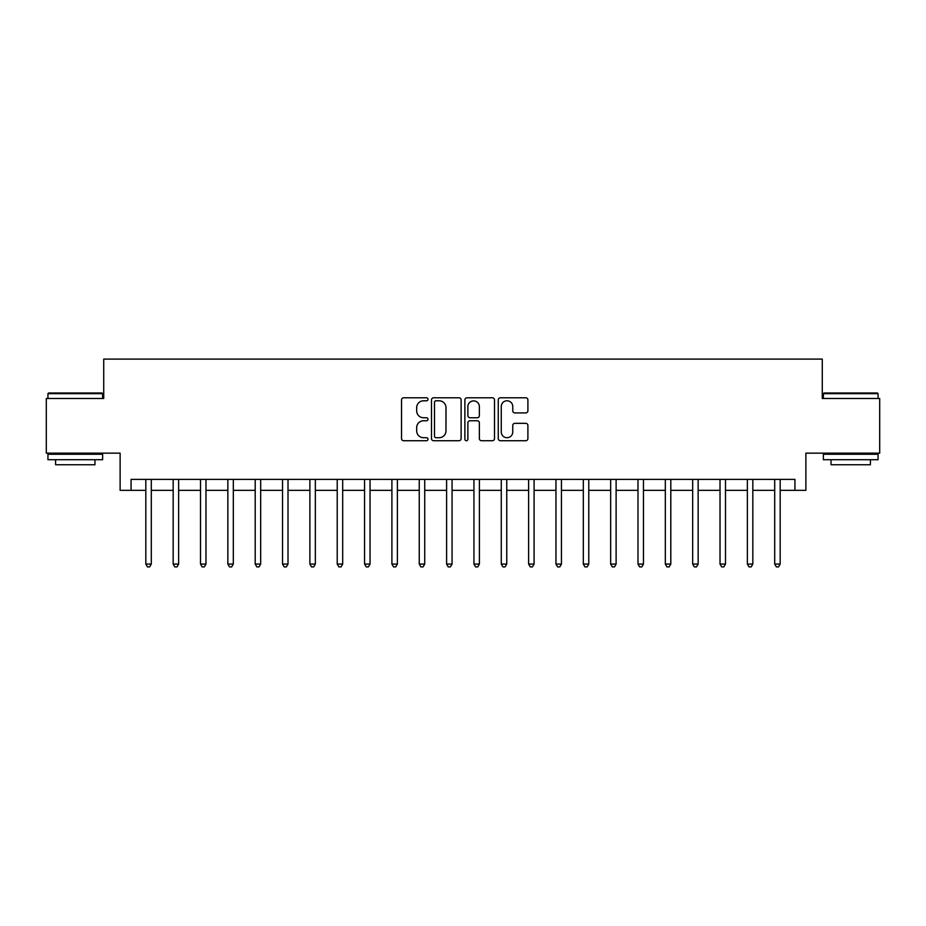 <?xml version="1.0" encoding="UTF-8"?>
<svg xmlns="http://www.w3.org/2000/svg" width="926" height="926" viewBox="0 0 926 926"><rect width="100%" height="100%" fill="white"/><g stroke="black" fill="none" stroke-linecap="round" stroke-linejoin="round"><path stroke-width="1.39" d="M427.997 399.28A1.505 1.505 0 0 0 426.504 397.786L403.69 397.786A2.141 2.141 0 0 0 401.537 399.928L401.537 438.577A2.141 2.141 0 0 0 403.69 440.718L426.504 440.718A1.505 1.505 0 0 0 427.997 439.225A1.505 1.505 0 0 0 426.504 437.72L423.552 437.72A6.876 6.876 0 0 1 416.677 430.845L416.677 427.627A6.876 6.876 0 0 1 423.552 420.751L426.504 420.751A1.505 1.505 0 0 0 427.997 419.246A1.505 1.505 0 0 0 426.504 417.753L423.552 417.753A6.876 6.876 0 0 1 416.677 410.878L416.677 407.66A6.876 6.876 0 0 1 423.552 400.784L426.504 400.784A1.505 1.505 0 0 0 427.997 399.28M525.748 412.915A2.141 2.141 0 0 0 527.901 410.774L527.901 399.928A2.141 2.141 0 0 0 525.748 397.786L500.41 397.786A2.141 2.141 0 0 0 498.269 399.928L498.269 438.577A2.141 2.141 0 0 0 500.41 440.718L525.748 440.718A2.141 2.141 0 0 0 527.901 438.577L527.901 425.474A2.141 2.141 0 0 0 525.748 423.332L514.902 423.332A2.141 2.141 0 0 0 512.761 425.474L512.761 431.979A5.741 5.741 0 0 1 507.02 437.72A5.741 5.741 0 0 1 501.267 431.979L501.267 406.526A5.741 5.741 0 0 1 507.02 400.784A5.741 5.741 0 0 1 512.761 406.526L512.761 410.774A2.141 2.141 0 0 0 514.902 412.915L525.748 412.915M131.064 490.34L131.064 479.402L794.936 479.402L794.936 490.34L805.875 490.34L805.875 453.161L879.7 453.161L879.7 398.469L822.276 398.469L822.276 359.103L103.724 359.103L103.724 398.469L46.3 398.469L46.3 453.161L120.125 453.161L120.125 490.34L145.822 490.34M461.125 399.928A2.141 2.141 0 0 0 458.972 397.786L433.634 397.786A2.141 2.141 0 0 0 431.493 399.928L431.493 438.577A2.141 2.141 0 0 0 433.634 440.718L458.972 440.718A2.141 2.141 0 0 0 461.125 438.577L461.125 399.928M467.028 397.786L492.366 397.786A2.141 2.141 0 0 1 494.507 399.928L494.507 438.577A2.141 2.141 0 0 1 492.366 440.718L481.52 440.718A2.141 2.141 0 0 1 479.367 438.577L479.367 422.904A2.141 2.141 0 0 0 477.226 420.751L470.026 420.751A2.141 2.141 0 0 0 467.885 422.904L467.885 439.225A1.505 1.505 0 0 1 466.38 440.718A1.505 1.505 0 0 1 464.875 439.225L464.875 399.928A2.141 2.141 0 0 1 467.028 397.786M151.297 490.34L173.174 490.34M178.637 490.34L200.514 490.34M205.977 490.34L227.854 490.34M233.317 490.34L255.194 490.34M260.669 490.34L282.534 490.34M288.009 490.34L309.886 490.34M315.349 490.34L337.226 490.34M342.689 490.34L364.566 490.34M370.041 490.34L391.906 490.34M397.381 490.34L419.246 490.34M424.721 490.34L446.598 490.34M452.062 490.34L473.938 490.34M479.402 490.34L501.279 490.34M506.753 490.34L528.619 490.34M534.094 490.34L555.959 490.34M561.434 490.34L583.311 490.34M588.774 490.34L610.651 490.34M616.114 490.34L637.991 490.34M643.466 490.34L665.331 490.34M670.806 490.34L692.683 490.34M698.146 490.34L720.023 490.34M725.486 490.34L747.363 490.34M752.826 490.34L774.703 490.34M780.178 490.34L794.936 490.34M435.996 400.784A1.505 1.505 0 0 0 434.502 402.289L434.502 436.215A1.505 1.505 0 0 0 435.996 437.72L439.109 437.72A6.876 6.876 0 0 0 445.985 430.845L445.985 407.66A6.876 6.876 0 0 0 439.109 400.784L435.996 400.784M479.367 406.641A5.741 5.741 0 0 0 473.626 400.9A5.741 5.741 0 0 0 467.885 406.641L467.885 415.6A2.141 2.141 0 0 0 470.026 417.753L477.226 417.753A2.141 2.141 0 0 0 479.367 415.6L479.367 406.641M151.563 479.402L151.459 479.68A2.188 2.188 90 0 0 151.297 480.501L151.297 564.061L145.822 564.061L145.822 480.501A2.188 2.188 90 0 0 145.671 479.68L145.556 479.402M151.297 564.061L149.653 566.897L147.465 566.897L145.822 564.061M178.903 479.402L178.799 479.68A2.188 2.188 90.3 0 0 178.637 480.501L178.637 564.061L173.174 564.061L173.174 480.501A2.188 2.188 90.3 0 0 173.012 479.68L172.896 479.402M178.637 564.061L176.993 566.897L174.806 566.897L173.174 564.061M206.255 479.402L206.139 479.68A2.188 2.188 90.3 0 0 205.977 480.501L205.977 564.061L200.514 564.061L200.514 480.501A2.188 2.188 90.3 0 0 200.352 479.68L200.248 479.402M205.977 564.061L204.345 566.897L202.157 566.897L200.514 564.061M233.595 479.402L233.479 479.68A2.188 2.188 90.3 0 0 233.317 480.501L233.317 564.061L227.854 564.061L227.854 480.501A2.188 2.188 90.3 0 0 227.692 479.68L227.588 479.402M233.317 564.061L231.685 566.897L229.498 566.897L227.854 564.061M260.935 479.402L260.819 479.68A2.188 2.188 90.3 0 0 260.669 480.501L260.669 564.061L255.194 564.061L255.194 480.501A2.188 2.188 90.3 0 0 255.044 479.68L254.928 479.402M260.669 564.061L259.025 566.897L256.838 566.897L255.194 564.061M48.592 393.006L101.964 393.006L102.624 393.654L47.944 393.654L48.592 393.006M75.284 459.724L47.944 459.724L47.944 454.249L102.624 454.249L102.624 459.724L75.284 459.724M94.973 459.724L94.973 464.748L55.595 464.748L55.595 459.724M824.036 393.006L877.408 393.006L878.056 393.654L823.376 393.654L824.036 393.006M850.716 459.724L823.376 459.724L823.376 454.249L878.056 454.249L878.056 459.724L850.716 459.724M870.405 459.724L870.405 464.748L831.027 464.748L831.027 459.724M288.275 479.402L288.171 479.68A2.188 2.188 90.3 0 0 288.009 480.501L288.009 564.061L282.534 564.061L282.534 480.501A2.188 2.188 90.3 0 0 282.384 479.68L282.268 479.402M288.009 564.061L286.365 566.897L284.178 566.897L282.534 564.061M315.616 479.402L315.511 479.68A2.188 2.188 90.3 0 0 315.349 480.501L315.349 564.061L309.886 564.061L309.886 480.501A2.188 2.188 90.3 0 0 309.724 479.68L309.608 479.402M315.349 564.061L313.706 566.897L311.518 566.897L309.886 564.061M342.967 479.402L342.851 479.68A2.188 2.188 90.3 0 0 342.689 480.501L342.689 564.061L337.226 564.061L337.226 480.501A2.188 2.188 90.3 0 0 337.064 479.68L336.96 479.402M342.689 564.061L341.057 566.897L338.87 566.897L337.226 564.061M370.307 479.402L370.192 479.68A2.188 2.188 90.3 0 0 370.041 480.501L370.041 564.061L364.566 564.061L364.566 480.501A2.188 2.188 90.3 0 0 364.404 479.68L364.3 479.402M370.041 564.061L368.398 566.897L366.21 566.897L364.566 564.061M397.648 479.402L397.532 479.68A2.188 2.188 90.3 0 0 397.381 480.501L397.381 564.061L391.906 564.061L391.906 480.501A2.188 2.188 90.3 0 0 391.756 479.68L391.64 479.402M397.381 564.061L395.738 566.897L393.55 566.897L391.906 564.061M424.988 479.402L424.884 479.68A2.188 2.188 90.3 0 0 424.721 480.501L424.721 564.061L419.246 564.061L419.246 480.501A2.188 2.188 90.3 0 0 419.096 479.68L418.98 479.402M424.721 564.061L423.078 566.897L420.89 566.897L419.246 564.061M452.328 479.402L452.224 479.68A2.188 2.188 90.3 0 0 452.062 480.501L452.062 564.061L446.598 564.061L446.598 480.501A2.188 2.188 90.3 0 0 446.436 479.68L446.32 479.402M452.062 564.061L450.418 566.897L448.23 566.897L446.598 564.061M479.68 479.402L479.564 479.68A2.188 2.188 90.3 0 0 479.402 480.501L479.402 564.061L473.938 564.061L473.938 480.501A2.188 2.188 90.3 0 0 473.776 479.68L473.672 479.402M479.402 564.061L477.77 566.897L475.582 566.897L473.938 564.061M507.02 479.402L506.904 479.68A2.188 2.188 90.3 0 0 506.753 480.501L506.753 564.061L501.279 564.061L501.279 480.501A2.188 2.188 90.3 0 0 501.116 479.68L501.012 479.402M506.753 564.061L505.11 566.897L502.922 566.897L501.279 564.061M534.36 479.402L534.244 479.68A2.188 2.188 90.3 0 0 534.094 480.501L534.094 564.061L528.619 564.061L528.619 480.501A2.188 2.188 90.3 0 0 528.468 479.68L528.352 479.402M534.094 564.061L532.45 566.897L530.262 566.897L528.619 564.061M561.7 479.402L561.596 479.68A2.188 2.188 90.3 0 0 561.434 480.501L561.434 564.061L555.959 564.061L555.959 480.501A2.188 2.188 90.3 0 0 555.808 479.68L555.693 479.402M561.434 564.061L559.79 566.897L557.602 566.897L555.959 564.061M589.04 479.402L588.936 479.68A2.188 2.188 90.3 0 0 588.774 480.501L588.774 564.061L583.311 564.061L583.311 480.501A2.188 2.188 90.3 0 0 583.149 479.68L583.033 479.402M588.774 564.061L587.13 566.897L584.943 566.897L583.311 564.061M616.392 479.402L616.276 479.68A2.188 2.188 90.3 0 0 616.114 480.501L616.114 564.061L610.651 564.061L610.651 480.501A2.188 2.188 90.3 0 0 610.489 479.68L610.384 479.402M616.114 564.061L614.482 566.897L612.294 566.897L610.651 564.061M643.732 479.402L643.616 479.68A2.188 2.188 90.3 0 0 643.466 480.501L643.466 564.061L637.991 564.061L637.991 480.501A2.188 2.188 90.3 0 0 637.829 479.68L637.725 479.402M643.466 564.061L641.822 566.897L639.635 566.897L637.991 564.061M671.072 479.402L670.956 479.68A2.188 2.188 90.3 0 0 670.806 480.501L670.806 564.061L665.331 564.061L665.331 480.501A2.188 2.188 90.3 0 0 665.181 479.68L665.065 479.402M670.806 564.061L669.162 566.897L666.975 566.897L665.331 564.061M698.412 479.402L698.308 479.68A2.188 2.188 90.3 0 0 698.146 480.501L698.146 564.061L692.683 564.061L692.683 480.501A2.188 2.188 90.3 0 0 692.521 479.68L692.405 479.402M698.146 564.061L696.502 566.897L694.315 566.897L692.683 564.061M725.752 479.402L725.648 479.68A2.188 2.188 90.3 0 0 725.486 480.501L725.486 564.061L720.023 564.061L720.023 480.501A2.188 2.188 90.3 0 0 719.861 479.68L719.745 479.402M725.486 564.061L723.843 566.897L721.655 566.897L720.023 564.061M753.104 479.402L752.988 479.68A2.188 2.188 90.3 0 0 752.826 480.501L752.826 564.061L747.363 564.061L747.363 480.501A2.188 2.188 90.3 0 0 747.201 479.68L747.097 479.402M752.826 564.061L751.194 566.897L749.007 566.897L747.363 564.061M780.444 479.402L780.329 479.68A2.188 2.188 90.3 0 0 780.178 480.501L780.178 564.061L774.703 564.061L774.703 480.501A2.188 2.188 90.3 0 0 774.541 479.68L774.437 479.402M780.178 564.061L778.534 566.897L776.347 566.897L774.703 564.061M47.944 398.469L47.944 393.654M60.41 454.249L60.41 453.161M90.158 454.249L90.158 453.161M102.624 398.469L102.624 393.654M823.376 398.469L823.376 393.654M835.842 454.249L835.842 453.161M865.59 454.249L865.59 453.161M878.056 398.469L878.056 393.654"/></g></svg>
